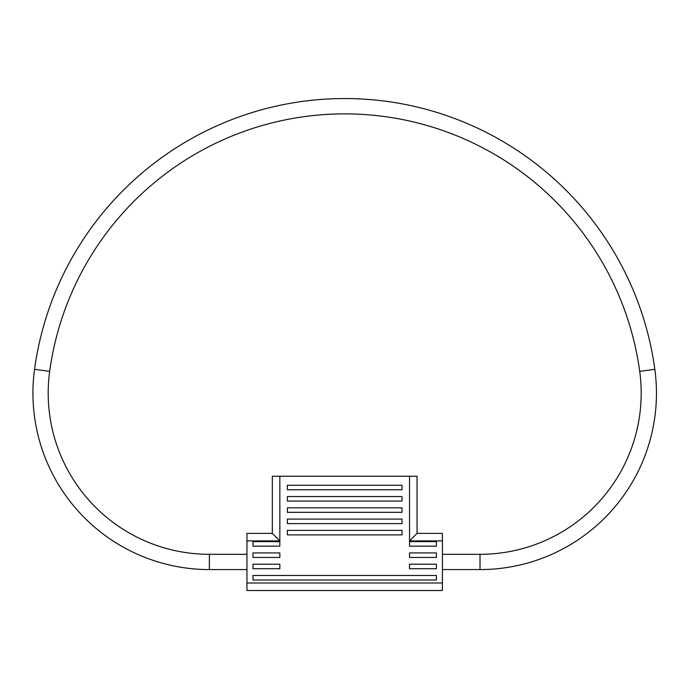 <?xml version="1.0" encoding="UTF-8"?>
<svg xmlns="http://www.w3.org/2000/svg" width="691" height="691" viewBox="0 0 691 691"><rect width="100%" height="100%" fill="white"/><g stroke="black" fill="none" stroke-linecap="round" stroke-linejoin="round"><path stroke-width="1.04" d="M409.53 476.246L409.53 540.898L417.053 533.383L417.053 476.246L272.332 476.246L272.332 533.383L279.846 540.898L246.955 540.898L246.955 582.997L442.421 582.997L442.421 590.511L246.955 590.511L246.955 582.997M279.846 476.246L279.846 540.898M417.053 533.383L442.421 533.383L442.421 582.997M442.421 540.898L409.53 540.898M246.955 540.898L246.955 533.383L272.332 533.383M252.975 564.202L279.846 564.202L279.846 568.71L252.975 568.71L252.975 564.202M252.975 552.93L279.846 552.93L279.846 557.438L252.975 557.438L252.975 552.93M252.975 541.649L279.846 541.649L279.846 546.158L252.975 546.158L252.975 541.649M436.41 541.649L436.41 546.158L409.53 546.158L409.53 541.649L436.41 541.649M436.41 552.93L436.41 557.438L409.53 557.438L409.53 552.93L436.41 552.93M436.41 564.202L436.41 568.71L409.53 568.71L409.53 564.202L436.41 564.202M436.41 575.482L436.41 579.991L252.975 579.991L252.975 575.482L436.41 575.482M402.015 530.368L402.015 534.886L287.37 534.886L287.37 530.368L402.015 530.368M402.015 519.096L402.015 523.605L287.37 523.605L287.37 519.096L402.015 519.096M402.015 507.816L402.015 512.325L287.37 512.325L287.37 507.816L402.015 507.816M402.015 496.544L402.015 501.053L287.37 501.053L287.37 496.544L402.015 496.544M402.015 485.263L402.015 489.772L287.37 489.772L287.37 485.263L402.015 485.263M246.955 554.32L209.373 554.32A161.176 161.176 0 0 1 49.674 371.378A297.752 297.752 0 0 1 639.711 371.378A161.176 161.176 0 0 1 480.012 554.32L480.012 569.574A176.438 176.438 0 0 0 654.835 369.314A313.006 313.006 0 0 0 34.55 369.314A176.438 176.438 0 0 0 209.373 569.574L246.955 569.574M49.674 371.378L34.55 369.314M209.373 554.32L209.373 569.574M639.711 371.378L654.835 369.314M480.012 554.32L442.421 554.32M480.012 569.574L442.421 569.574"/></g></svg>
